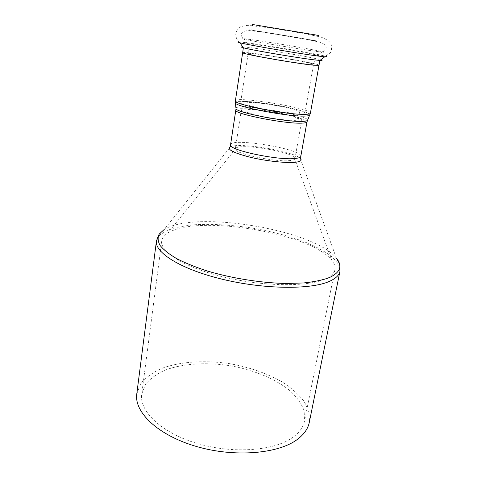 <?xml version="1.0" encoding="UTF-8"?>
<svg xmlns="http://www.w3.org/2000/svg" width="477" height="477" viewBox="0 0 477 477"><rect width="100%" height="100%" fill="white"/><g stroke="black" fill="none" stroke-linecap="round" stroke-linejoin="round"><path stroke-width="0.36" stroke-dasharray="2.38 1.79" d="M300.456 114.14C285.783 114.802 238.011 105.459 240.629 102.549C240.396 98.047 306.532 109 304.857 113.18C304.743 113.759 303.277 114.075 300.456 114.14M257.944 107.784C274.627 111.815 300.194 114.486 299.508 112.25C300.987 108.78 245.715 99.633 245.995 103.39C246.078 104.421 250.061 105.888 257.944 107.784M256.757 115.19C273.375 119.322 298.9 121.844 298.244 119.423C299.777 115.631 244.647 106.502 244.88 110.586C244.945 111.707 248.905 113.24 256.757 115.19M254.712 115.231C245.84 113.025 241.374 111.29 241.308 110.032C241.112 105.405 303.479 115.732 301.804 120.043C301.685 120.639 300.283 120.991 297.6 121.092C289.581 121.486 268.468 118.624 254.712 115.231M136.786 393.865L140.661 383.752C145.557 377.706 152.401 372.668 161.196 368.62C180.032 361.465 205.295 359.92 230.379 363.79C249.447 367.278 266.494 373.205 281.525 381.558C290.69 387.425 298.071 393.847 303.67 400.823C308.035 407.996 309.907 415.199 309.281 422.419M293.433 436.926C275.491 450.687 233.736 454.277 197.603 443.586C161.393 432.979 139.081 411.18 141.741 394.032L145.39 384.534C149.993 378.857 156.432 374.105 164.708 370.289C182.458 363.534 206.338 362.061 230.057 365.722C253.692 369.902 275.819 378.988 290.445 391.11C297.052 397.389 301.619 403.959 304.141 410.816L304.535 420.982C303.366 426.891 299.663 432.21 293.433 436.926M324.569 279.272C306.824 287.029 262.827 286.528 223.791 277.024C184.682 267.579 159.843 251.844 161.739 240.992C162.186 237.945 164.225 235.298 167.838 233.056C196.894 214.084 310.318 232.859 331.706 260.18C334.407 263.471 335.48 266.637 334.926 269.666C334.192 273.422 330.74 276.624 324.569 279.272M290.684 160.469C276.743 162.699 232.675 153.296 235.34 148.8L236.526 147.697C243.819 143.953 288.496 151.346 294.19 157.243L294.959 158.674C294.792 159.527 293.367 160.123 290.684 160.469M313.425 40.581L251.713 30.236C250.848 29.771 318.636 40.992 317.67 41.159L313.425 40.581M314.456 34.749L252.589 24.512L314.456 34.749M300.719 156.82L300.194 158.281C293.23 151.126 239.412 142.218 230.51 146.749L164.1 229.592C194.604 209.85 313.848 229.592 336.363 258.111L339.779 265.134M339.94 271.365L338.61 264.312L332.266 256.99C325.833 252.106 317.599 247.468 307.564 243.067C291.22 236.681 272.981 231.715 252.828 228.167C232.609 225.031 213.738 223.85 196.214 224.637C185.297 225.561 176.007 227.302 168.345 229.848L159.98 234.738L156.444 240.986M230.552 144.734C230.761 137.197 303.032 149.164 300.802 156.361M306.985 121.868C308.857 116.716 235.71 104.606 235.817 110.086M235.93 108.142C237.528 103.241 307.576 114.832 307.51 119.989M309.853 114.838C310.473 109.835 236.395 97.57 235.37 102.507M235.388 100.826C235.227 95.644 312.196 108.386 310.378 113.24M242.674 52.655C242.042 50.586 320.27 63.536 319 65.289M239.019 41.97C248.267 42.304 317.044 53.686 325.904 56.352M251.713 30.236L252.589 24.512L318.684 35.459L317.67 41.159M242.775 46.895C252.136 47.175 311.815 57.055 320.765 59.804M309.245 64.294C294.631 63.042 245.78 54.408 248.141 53.537C247.485 51.749 314.742 62.881 313.544 64.365L309.245 64.294M314.248 55.439C300.743 53.943 255.135 46.269 247.575 44.23C239.901 42.316 259.47 44.892 282.533 48.72C305.602 52.53 324.962 56.399 317.08 55.731L314.248 55.439M318.749 51.731C303.831 49.912 252.47 41.296 244.218 39.239C235.799 37.284 257.687 40.336 283.225 44.576C308.762 48.791 330.466 52.953 321.868 52.094L318.749 51.731M317.032 41.189L248.1 29.598L296.026 37.307L317.032 41.189M298.244 119.423L299.508 112.25M244.88 110.586L245.995 103.39M164.1 229.592L158.602 235.143M300.194 158.281L336.363 258.111M230.486 145.193L230.51 146.749M161.739 240.992L141.741 394.032M334.926 269.666L304.535 420.982M236.526 147.697L167.838 233.056M294.19 157.243L331.706 260.18M235.34 148.8L241.308 110.032M294.959 158.674L301.804 120.043M239.985 42.769C237.152 40.551 235.739 37.57 235.745 33.825C236.622 30.51 238.405 28.077 241.094 26.533L247.98 25.275L271.145 28.024L304.737 33.64L320.967 37.081C326.608 39.281 329.971 41.606 331.05 44.051C331.92 47.617 331.67 50.526 330.293 52.786L324.736 56.799M304.857 113.18L313.544 64.365C314.313 61.259 315.488 58.379 317.08 55.731L321.868 52.094C324.843 51.409 326.268 49.656 326.143 46.841C325.135 44.802 323.203 43.312 320.347 42.358L308.1 39.651L286.85 35.96L263.894 32.287L248.75 30.51C244.701 30.862 242.328 31.798 241.624 33.312C241.29 36.27 242.155 38.249 244.218 39.239L247.575 44.23C248.225 47.241 248.416 50.347 248.141 53.537L240.629 102.549"/><path stroke-width="0.72" d="M297.779 439.096C278.985 453.776 234.666 457.753 196.196 446.418C157.648 435.185 133.983 412.009 136.786 393.865L156.444 240.986C154.435 252.482 180.759 269.237 222.407 279.272C263.978 289.36 310.682 289.766 329.237 281.442C335.599 278.64 339.171 275.283 339.94 271.365L309.281 422.419C308.047 428.579 304.219 434.136 297.779 439.096M336.363 258.111C342.808 265.957 340.375 272.498 329.064 277.733C322.392 280.136 313.914 281.883 303.628 282.956L286.278 283.481C261.134 282.98 231.619 278.306 207.018 270.918C195.224 267.048 185.028 262.905 176.43 258.498C168.947 254.05 163.492 249.692 160.063 245.416C157.821 241.284 157.535 237.51 159.211 234.082L164.1 229.592M230.51 146.749C226.456 149.289 233.026 152.795 250.228 157.261C266.536 161.178 287.291 163.355 296.086 162.168C300.886 161.488 302.257 160.194 300.194 158.281M307.51 119.989L307.266 120.538C306.675 121.009 305.143 121.289 302.656 121.385C287.261 122.38 236.461 112.661 235.984 108.738L235.817 110.086C232.794 113.675 285.938 124.229 302.15 123.114C305.232 122.983 306.848 122.565 306.985 121.868L300.802 156.361C300.611 157.327 298.978 158.006 295.889 158.388C279.635 160.952 227.338 149.861 230.552 144.734L230.486 145.193M235.37 102.507L235.93 108.142M235.388 100.826L242.674 52.655C239.806 53.651 297.231 63.793 314.11 65.218L319 65.289L310.378 113.24C310.241 113.896 308.571 114.259 305.358 114.337C288.406 115.124 232.227 104.159 235.388 100.826L235.453 103.02C235.9 106.842 288.913 116.901 304.851 116.078C307.426 116.012 309.013 115.75 309.603 115.297L309.853 114.838M325.904 56.352C327.699 56.864 327.311 57.013 324.736 56.799L321.51 56.459C305.375 54.694 249.149 45.237 239.985 42.769C237.48 42.137 237.158 41.875 239.019 41.97M318.684 35.459L252.589 24.518M320.765 59.804C322.768 60.388 322.494 60.597 319.948 60.424L316.99 60.156C302.239 58.701 251.82 50.198 243.348 47.748C240.885 47.086 240.694 46.8 242.775 46.895M158.602 235.143L156.444 240.986M339.779 265.134L339.94 271.365M300.802 156.361L300.719 156.82M235.817 110.086L230.552 144.734M310.378 113.24L306.985 121.868M319 65.289L319.948 60.424L324.736 56.799M242.674 52.655L243.348 47.748L239.985 42.769"/></g></svg>
